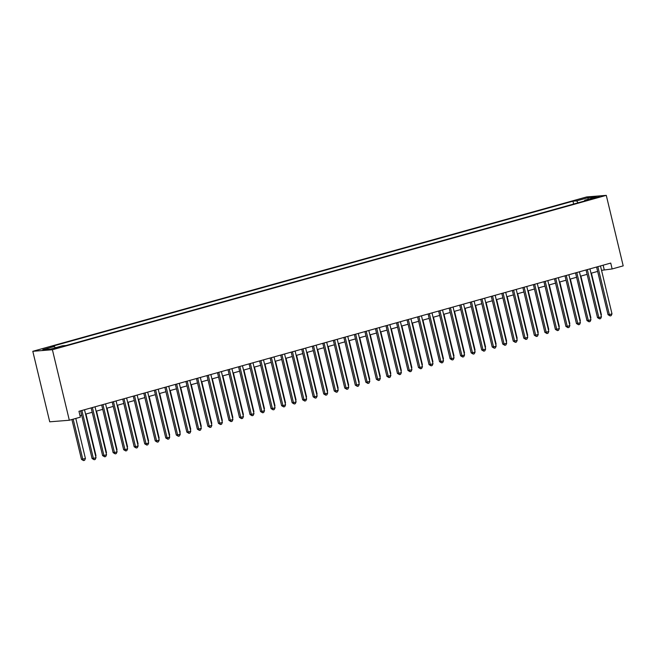 <?xml version="1.0" encoding="UTF-8"?>
<svg xmlns="http://www.w3.org/2000/svg" width="656" height="656" viewBox="0 0 656 656"><rect width="100%" height="100%" fill="white"/><g stroke="black" fill="none" stroke-linecap="round" stroke-linejoin="round"><path stroke-width="0.98" d="M59.491 347.491L54.03 348.533L59.491 347.491M52.398 349.73L69.323 420.242L49.725 421.816L32.8 351.304L586.677 196.931L606.275 195.357L52.398 349.73L32.8 351.304M601.536 270.329L612.146 268.952L610.736 263.072L78.966 411.287L80.376 417.159L69.323 420.242M594.344 197.759L590.015 199.153L599.641 196.751L594.344 197.759L594.492 198.358M578.051 202.819L576.657 200.867L572.95 201.171L50.66 346.737L54.366 346.442L42.788 349.664L50.832 349.025L62.418 345.794L66.125 345.499L588.416 199.924L584.701 200.228L584.545 201.007M576.657 200.867L588.235 197.645L596.288 196.997L584.701 200.228M612.146 268.952L623.2 265.869L606.275 195.357M80.024 415.683L81.672 415.223M85.567 414.133L92.201 412.288M96.096 411.205L102.73 409.352M106.633 408.27L113.258 406.417M117.162 405.334L123.795 403.481M127.69 402.399L134.324 400.545M138.219 399.463L144.853 397.61M148.748 396.527L155.382 394.682M159.277 393.592L165.911 391.747M169.806 390.656L176.439 388.811M180.343 387.721L186.968 385.876M190.871 384.785L197.505 382.94M201.4 381.849L208.034 380.004M211.929 378.922L218.563 377.069M222.458 375.986L229.092 374.133M232.987 373.051L239.62 371.198M243.524 370.115L250.149 368.262M254.052 367.18L260.686 365.326M264.581 364.244L271.215 362.399M275.11 361.308L281.744 359.463M285.639 358.373L292.273 356.528M296.168 355.437L302.801 353.592M306.696 352.502L313.33 350.657M317.233 349.566L323.859 347.721M327.762 346.639L334.396 344.785M338.291 343.703L344.925 341.85M348.82 340.767L355.454 338.914M359.349 337.832L365.982 335.979M369.877 334.896L376.511 333.043M380.406 331.961L387.04 330.116M390.943 329.025L397.569 327.18M401.472 326.089L408.106 324.244M412.001 323.154L418.635 321.309M422.53 320.218L429.163 318.373M433.058 317.283L439.692 315.438M443.587 314.347L450.221 312.502M454.116 311.42L460.75 309.566M464.653 308.484L471.279 306.631M475.182 305.548L481.816 303.695M485.711 302.613L492.344 300.76M496.239 299.677L502.873 297.832M506.768 296.742L513.402 294.897M517.297 293.806L523.931 291.961M527.826 290.87L534.46 289.025M538.363 287.935L544.988 286.09M548.892 284.999L555.525 283.154M559.42 282.064L566.054 280.219M569.949 279.136L576.583 277.283M580.478 276.201L587.112 274.347M591.007 273.265L597.641 271.412M603.143 265.188L604.201 269.583M573.639 204.049L572.95 201.171M54.366 346.442L55.325 347.77M587.956 199.317L588.235 197.645M596.583 267.017L608.038 314.708L609.358 314.601L597.854 266.664M611.991 313.863L611.171 315.643L610.121 315.938L609.358 314.601L611.991 313.863L600.486 265.934M610.121 315.938L608.038 314.708M600.986 314.831L601.396 314.716L591.417 273.15M601.396 314.716L601.109 315.339M586.054 269.952L597.509 317.643L598.83 317.537L587.325 269.6M601.462 316.799L600.642 318.578L599.592 318.873L598.83 317.537L601.462 316.799L589.957 268.862M599.592 318.873L597.509 317.643M575.525 272.888L586.972 320.579L588.301 320.472L576.788 272.535M590.933 319.734L590.113 321.514L589.055 321.809L588.301 320.472L590.933 319.734L579.42 271.797M589.055 321.809L586.972 320.579M564.996 275.823L576.444 323.515L577.772 323.408L566.259 275.471M580.404 322.67L579.584 324.449L578.526 324.745L577.772 323.408L580.404 322.67L568.891 274.733M578.526 324.745L576.444 323.515M554.468 278.759L565.915 326.442L567.243 326.344L555.73 278.406M569.875 325.606L569.055 327.385L567.998 327.68L567.243 326.344L569.875 325.606L558.363 277.668M567.998 327.68L565.915 326.442M590.457 317.766L590.867 317.652L580.888 276.086M590.867 317.652L590.58 318.275M579.929 320.702L580.339 320.587L570.359 279.021M580.339 320.587L580.052 321.21M569.4 323.638L569.81 323.523L559.83 281.957M569.81 323.523L569.523 324.146M558.871 326.573L559.281 326.458L549.302 284.884M559.281 326.458L558.994 327.082M543.939 281.695L555.386 329.378L556.706 329.271L545.202 281.342M559.338 328.541L558.518 330.321L557.469 330.616L556.706 329.271L559.338 328.541L547.834 280.604M557.469 330.616L555.386 329.378M548.342 329.509L548.752 329.394L538.773 287.82M548.752 329.394L548.465 330.017M533.41 284.622L544.857 332.313L546.177 332.207L534.673 284.278M548.81 331.477L547.99 333.256L546.94 333.551L546.177 332.207L548.81 331.477L537.305 283.54M546.94 333.551L544.857 332.313M537.805 332.436L538.223 332.321L528.244 290.756M538.223 332.321L537.928 332.953M522.873 287.558L534.328 335.249L535.649 335.142L524.144 287.205M538.281 334.412L537.461 336.192L536.411 336.487L535.649 335.142L538.281 334.412L526.776 286.475M536.411 336.487L534.328 335.249M527.276 335.372L527.686 335.257L517.707 293.691M527.686 335.257L527.399 335.888M512.344 290.493L523.8 338.184L525.12 338.078L513.615 290.141M527.752 337.348L526.932 339.127L525.882 339.423L525.12 338.078L527.752 337.348L516.247 289.411M525.882 339.423L523.8 338.184M516.748 338.307L517.158 338.193L507.178 296.627M517.158 338.193L516.871 338.824M501.815 293.429L513.263 341.12L514.591 341.013L503.078 293.076M517.223 340.284L516.403 342.063L515.345 342.35L514.591 341.013L517.223 340.284L505.71 292.346M515.345 342.35L513.263 341.12M506.219 341.243L506.629 341.128L496.649 299.562M506.629 341.128L506.342 341.76M491.287 296.364L502.734 344.056L504.062 343.949L492.549 296.012M506.694 343.219L505.874 344.999L504.817 345.286L504.062 343.949L506.694 343.219L495.182 295.282M504.817 345.286L502.734 344.056M495.69 344.179L496.1 344.064L486.121 302.498M496.1 344.064L495.813 344.687M480.758 299.3L492.205 346.991L493.533 346.885L482.021 298.947M496.166 346.147L495.346 347.926L494.288 348.221L493.533 346.885L496.166 346.147L484.653 298.218M494.288 348.221L492.205 346.991M485.161 347.114L485.571 346.999L475.592 305.434M485.571 346.999L485.284 347.623M470.229 302.236L481.676 349.927L482.996 349.82L471.492 301.883M485.629 349.082L484.809 350.862L483.759 351.157L482.996 349.82L485.629 349.082L474.124 301.145M483.759 351.157L481.676 349.927M474.632 350.05L475.042 349.935L465.063 308.369M475.042 349.935L474.755 350.558M464.095 352.985L464.514 352.871L454.534 311.305M464.514 352.871L464.218 353.494M453.567 355.921L453.977 355.806L443.997 314.24M453.977 355.806L453.69 356.429M459.7 305.171L471.147 352.862L472.468 352.756L460.963 304.819M475.1 352.018L474.28 353.797L473.23 354.092L472.468 352.756L475.1 352.018L463.595 304.081M473.23 354.092L471.147 352.862M449.163 308.107L460.619 355.798L461.939 355.691L450.434 307.754M464.571 354.953L463.751 356.733L462.701 357.028L461.939 355.691L464.571 354.953L453.066 307.016M462.701 357.028L460.619 355.798M438.634 311.042L450.082 358.725L451.41 358.627L439.897 310.69M454.042 357.889L453.222 359.668L452.173 359.964L451.41 358.627L454.042 357.889L442.538 309.952M452.173 359.964L450.082 358.725M443.038 358.857L443.448 358.742L433.468 317.168M443.448 358.742L443.161 359.365M428.106 313.978L439.553 361.661L440.881 361.554L429.368 313.625M443.513 360.825L442.693 362.604L441.636 362.899L440.881 361.554L443.513 360.825L432.001 312.887M441.636 362.899L439.553 361.661M432.509 361.792L432.919 361.677L422.94 320.103M432.919 361.677L432.632 362.301M417.577 316.914L429.024 364.597L430.352 364.49L418.84 316.561M432.985 363.76L432.165 365.54L431.107 365.835L430.352 364.49L432.985 363.76L421.472 315.823M431.107 365.835L429.024 364.597M421.98 364.72L422.39 364.605L412.411 323.039M422.39 364.605L422.103 365.236M407.048 319.841L418.495 367.532L419.824 367.426L408.311 319.488M422.456 366.696L421.636 368.475L420.578 368.77L419.824 367.426L422.456 366.696L410.943 318.759M420.578 368.77L418.495 367.532M411.451 367.655L411.861 367.54L401.882 325.975M411.861 367.54L411.574 368.172M396.519 322.777L407.966 370.468L409.287 370.361L397.782 322.424M411.919 369.631L411.099 371.411L410.049 371.706L409.287 370.361L411.919 369.631L400.414 321.694M410.049 371.706L407.966 370.468M400.923 370.591L401.333 370.476L391.353 328.91M401.333 370.476L401.046 371.107M385.99 325.712L397.438 373.403L398.758 373.297L387.253 325.36M401.39 372.567L400.57 374.346L399.52 374.633L398.758 373.297L401.39 372.567L389.885 324.63M399.52 374.633L397.438 373.403M390.386 373.526L390.804 373.412L380.824 331.846M390.804 373.412L390.509 374.043M375.453 328.648L386.909 376.339L388.229 376.232L376.724 328.295M390.861 375.503L390.041 377.282L388.992 377.569L388.229 376.232L390.861 375.503L379.357 327.565M388.992 377.569L386.909 376.339M379.857 376.462L380.267 376.347L370.287 334.781M380.267 376.347L379.98 376.97M364.925 331.583L376.372 379.275L377.7 379.168L366.187 331.231M380.332 378.43L379.512 380.209L378.463 380.505L377.7 379.168L380.332 378.43L368.828 330.501M378.463 380.505L376.372 379.275M369.328 379.398L369.738 379.283L359.759 337.717M369.738 379.283L369.451 379.906M354.396 334.519L365.843 382.21L367.171 382.104L355.659 334.166M369.804 381.366L368.984 383.145L367.926 383.44L367.171 382.104L369.804 381.366L358.291 333.428M367.926 383.44L365.843 382.21M343.867 337.455L355.314 385.146L356.643 385.039L345.13 337.102M359.275 384.301L358.455 386.081L357.397 386.376L356.643 385.039L359.275 384.301L347.762 336.364M357.397 386.376L355.314 385.146M333.338 340.39L344.785 388.081L346.106 387.975L334.601 340.038M348.746 387.237L347.926 389.016L346.868 389.311L346.106 387.975L348.746 387.237L337.233 339.3M346.868 389.311L344.785 388.081M358.799 382.333L359.209 382.218L349.23 340.653M359.209 382.218L358.922 382.842M348.27 385.269L348.68 385.154L338.701 343.588M348.68 385.154L348.393 385.777M337.742 388.204L338.152 388.09L328.172 346.524M338.152 388.09L337.865 388.713M322.809 343.326L334.257 391.009L335.577 390.91L324.072 342.973M338.209 390.172L337.389 391.952L336.339 392.247L335.577 390.91L338.209 390.172L326.704 342.235M336.339 392.247L334.257 391.009M327.213 391.14L327.623 391.025L317.643 349.451M327.623 391.025L327.336 391.648M312.272 346.261L323.728 393.944L325.048 393.838L313.543 345.909M327.68 393.108L326.86 394.887L325.811 395.183L325.048 393.838L327.68 393.108L316.176 345.171M325.811 395.183L323.728 393.944M316.676 394.076L317.094 393.961L307.115 352.387M317.094 393.961L316.799 394.584M301.744 349.197L313.199 396.88L314.519 396.773L303.015 348.844M317.151 396.044L316.331 397.823L315.282 398.118L314.519 396.773L317.151 396.044L305.647 348.106M315.282 398.118L313.199 396.88M306.147 397.003L306.557 396.888L296.578 355.322M306.557 396.888L306.27 397.52M291.215 352.124L302.662 399.816L303.99 399.709L292.478 351.772M306.623 398.979L305.803 400.759L304.753 401.054L303.99 399.709L306.623 398.979L295.11 351.042M304.753 401.054L302.662 399.816M295.618 399.939L296.028 399.824L286.049 358.258M296.028 399.824L295.741 400.455M280.686 355.06L292.133 402.751L293.462 402.645L281.949 354.707M296.094 401.915L295.274 403.694L294.216 403.989L293.462 402.645L296.094 401.915L284.581 353.978M294.216 403.989L292.133 402.751M270.157 357.996L281.604 405.687L282.933 405.58L271.42 357.643M285.565 404.85L284.745 406.63L283.687 406.917L282.933 405.58L285.565 404.85L274.052 356.913M283.687 406.917L281.604 405.687M259.628 360.931L271.076 408.622L272.396 408.516L260.891 360.579M275.036 407.786L274.208 409.565L273.158 409.852L272.396 408.516L275.036 407.786L263.523 359.849M273.158 409.852L271.076 408.622M285.089 402.874L285.499 402.759L275.52 361.194M285.499 402.759L285.212 403.391M274.561 405.81L274.971 405.695L264.991 364.129M274.971 405.695L274.684 406.326M264.032 408.745L264.442 408.631L254.462 367.065M264.442 408.631L264.155 409.254M249.1 363.867L260.547 411.558L261.867 411.451L250.362 363.514M264.499 410.713L263.679 412.493L262.63 412.788L261.867 411.451L264.499 410.713L252.995 362.784M262.63 412.788L260.547 411.558M253.503 411.681L253.913 411.566L243.934 370M253.913 411.566L253.618 412.189M238.563 366.802L250.018 414.494L251.338 414.387L239.834 366.45M253.97 413.649L253.15 415.428L252.101 415.724L251.338 414.387L253.97 413.649L242.466 365.712M252.101 415.724L250.018 414.494M242.966 414.617L243.384 414.502L233.405 372.936M243.384 414.502L243.089 415.125M228.034 369.738L239.489 417.429L240.809 417.323L229.305 369.385M243.442 416.585L242.622 418.364L241.572 418.659L240.809 417.323L243.442 416.585L231.937 368.647M241.572 418.659L239.489 417.429M232.437 417.552L232.847 417.437L222.868 375.872M232.847 417.437L232.56 418.061M217.505 372.674L228.952 420.365L230.281 420.258L218.768 372.321M232.913 419.52L232.093 421.3L231.035 421.595L230.281 420.258L232.913 419.52L221.4 371.583M231.035 421.595L228.952 420.365M221.908 420.488L222.318 420.373L212.339 378.807M222.318 420.373L222.031 420.996M206.976 375.609L218.423 423.3L219.752 423.194L208.239 375.257M222.384 422.456L221.564 424.235L220.506 424.53L219.752 423.194L222.384 422.456L210.871 374.519M220.506 424.53L218.423 423.3M211.38 423.423L211.79 423.309L201.81 381.735M211.79 423.309L211.503 423.932M196.447 378.545L207.895 426.228L209.223 426.121L197.71 378.192M211.855 425.391L211.035 427.171L209.977 427.466L209.223 426.121L211.855 425.391L200.342 377.454M209.977 427.466L207.895 426.228M200.851 426.359L201.261 426.244L191.281 384.67M201.261 426.244L200.974 426.867M185.919 381.48L197.366 429.163L198.686 429.057L187.181 381.128M201.318 428.327L200.498 430.106L199.449 430.402L198.686 429.057L201.318 428.327L189.814 380.39M199.449 430.402L197.366 429.163M190.322 429.286L190.732 429.172L180.753 387.606M190.732 429.172L190.445 429.803M175.39 384.408L186.837 432.099L188.157 431.992L176.653 384.055M190.789 431.263L189.969 433.042L188.92 433.337L188.157 431.992L190.789 431.263L179.285 383.325M188.92 433.337L186.837 432.099M179.793 432.222L180.203 432.107L170.224 390.541M180.203 432.107L179.908 432.739M164.853 387.343L176.308 435.035L177.628 434.928L166.124 386.991M180.261 434.198L179.441 435.978L178.391 436.273L177.628 434.928L180.261 434.198L168.756 386.261M178.391 436.273L176.308 435.035M169.256 435.158L169.674 435.043L159.695 393.477M169.674 435.043L169.379 435.674M154.324 390.279L165.779 437.97L167.1 437.864L155.595 389.926M169.732 437.134L168.912 438.913L167.862 439.2L167.1 437.864L169.732 437.134L158.227 389.197M167.862 439.2L165.779 437.97M158.727 438.093L159.137 437.978L149.158 396.413M159.137 437.978L158.85 438.61M143.795 393.215L155.242 440.906L156.571 440.799L145.058 392.862M159.203 440.069L158.383 441.849L157.325 442.136L156.571 440.799L159.203 440.069L147.69 392.132M157.325 442.136L155.242 440.906M148.199 441.029L148.609 440.914L138.629 399.348M148.609 440.914L148.322 441.537M133.266 396.15L144.714 443.841L146.042 443.735L134.529 395.798M148.674 442.997L147.854 444.776L146.796 445.071L146.042 443.735L148.674 442.997L137.161 395.068M146.796 445.071L144.714 443.841M137.67 443.964L138.08 443.85L128.1 402.284M138.08 443.85L137.793 444.473M122.738 399.086L134.185 446.777L135.513 446.67L124 398.733M138.145 445.932L137.325 447.712L136.268 448.007L135.513 446.67L138.145 445.932L126.633 398.003M136.268 448.007L134.185 446.777M127.141 446.9L127.551 446.785L117.572 405.219M127.551 446.785L127.264 447.408M112.209 402.021L123.656 449.713L124.976 449.606L113.472 401.669M127.608 448.868L126.788 450.647L125.739 450.943L124.976 449.606L127.608 448.868L116.104 400.931M125.739 450.943L123.656 449.713M116.612 449.836L117.022 449.721L107.043 408.155M117.022 449.721L116.735 450.344M101.68 404.957L113.127 452.648L114.447 452.542L102.943 404.604M117.08 451.804L116.26 453.583L115.21 453.878L114.447 452.542L117.08 451.804L105.575 403.866M115.21 453.878L113.127 452.648M106.075 452.771L106.493 452.656L96.514 411.091M106.493 452.656L106.198 453.28M91.143 407.893L102.598 455.584L103.919 455.477L92.414 407.54M106.551 454.739L105.731 456.519L104.681 456.814L103.919 455.477L106.551 454.739L95.046 406.802M104.681 456.814L102.598 455.584M95.546 455.707L95.956 455.592L85.977 414.018M95.956 455.592L95.669 456.215M80.614 410.828L92.07 458.511L93.39 458.405L81.885 410.476M96.022 457.675L95.202 459.454L94.152 459.749L93.39 458.405L96.022 457.675L84.517 409.738M94.152 459.749L92.07 458.511M71.906 419.52L81.475 459.364L85.428 458.528L75.809 418.438M73.177 419.168L82.795 459.257L83.558 460.594L81.475 459.364M85.428 458.528L84.608 460.307L83.558 460.594M592.147 198.899L592.032 198.407"/></g></svg>
